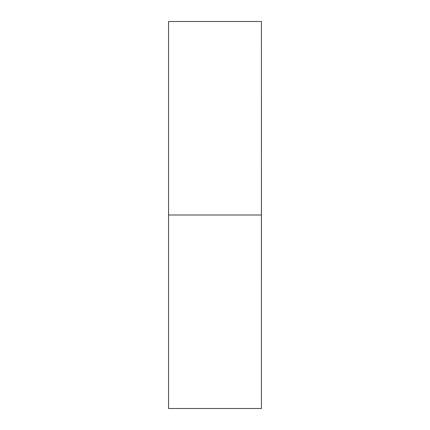 <?xml version="1.0" encoding="UTF-8"?>
<svg xmlns="http://www.w3.org/2000/svg" width="430" height="430" viewBox="0 0 430 430"><rect width="100%" height="100%" fill="white"/><g stroke="black" fill="none" stroke-linecap="round" stroke-linejoin="round"><path stroke-width="0.64" d="M261.413 408.5L261.413 215L261.413 408.5L168.56 408.5L168.56 215L168.56 408.5M261.44 150.511L261.413 21.5L261.413 215L168.56 215L168.56 21.5L168.56 215L261.413 215L261.413 21.5L261.44 279.495M261.413 21.5L168.56 21.5"/></g></svg>
